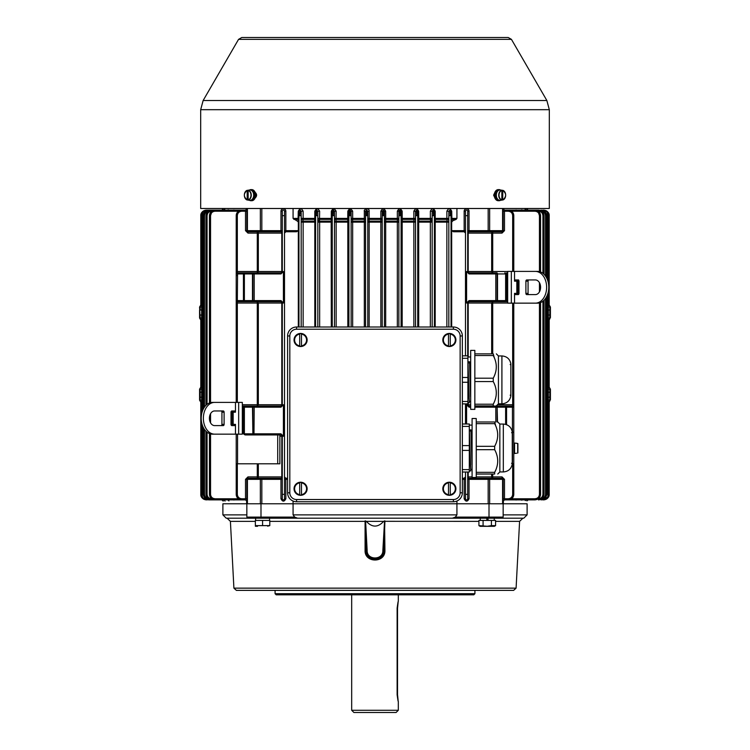 <?xml version="1.0" encoding="UTF-8"?>
<svg xmlns="http://www.w3.org/2000/svg" width="750" height="750" viewBox="0 0 750 750"><rect width="100%" height="100%" fill="white"/><g stroke="black" fill="none" stroke-linecap="round" stroke-linejoin="round"><path stroke-width="1.12" d="M255.619 196.331L254.906 198.469M495.075 198.431L494.391 196.331M296.559 329.222L296.559 327A8.963 8.963 0 0 0 287.597 335.953L287.597 492.787A8.963 8.963 0 0 0 296.559 501.75L453.394 501.75A8.963 8.963 0 0 0 462.356 492.787L462.356 335.953A8.963 8.963 0 0 0 453.394 327L296.559 327A8.963 8.963 0 0 0 287.597 335.953L289.819 335.953A6.741 6.741 0 0 1 296.559 329.222L453.394 329.222A6.741 6.741 0 0 1 460.134 335.953L460.134 492.787A6.741 6.741 0 0 1 453.394 499.528L296.559 499.528A6.741 6.741 0 0 1 289.819 492.787L289.819 335.953M516.834 281.288L517.725 281.288L517.725 294.6M517.725 283.05L517.866 294.6L517.894 281.156L518.991 281.156A1.219 0.863 90 0 0 518.128 279.947L515.419 279.947L514.538 281.166L514.538 271.397L537.562 271.397A15.881 11.222 90 0 1 548.784 287.269A15.881 11.222 90 0 1 537.562 303.15L535.406 303.15A15.881 11.222 -90 0 0 546.628 287.269A15.881 11.222 -90 0 0 535.406 271.397M517.894 285.328L518.991 285.328M517.894 293.663L518.972 293.663M528.928 279.947A1.219 0.863 -90 0 0 528.066 281.166L525.9 281.166A1.219 0.863 90 0 1 526.763 279.947L535.406 279.947A7.331 5.184 90 0 1 540.581 287.269A7.331 5.184 90 0 1 535.406 294.6L526.763 294.6A1.219 0.863 90 0 1 525.9 293.381L525.9 281.166M525.9 293.381L528.066 293.381L528.066 281.166M528.066 293.381A1.219 0.863 -90 0 0 528.928 294.6M511.341 303.15L511.341 271.397L507.675 271.397L507.675 303.15L535.406 303.15M514.538 303.15L514.538 293.381L515.419 294.6L518.128 294.6A1.219 0.863 90 0 0 518.991 293.381L518.991 281.166M518.625 279.947L517.5 279.947L516.834 281.166L514.538 281.166M514.538 293.381L516.834 293.381L517.5 294.6M516.834 293.381L516.834 281.166L516.834 293.381M511.341 271.397L514.538 271.397M514.556 447.656L513.778 447.797L514.556 447.656M513.778 448.528L514.556 448.387L513.778 448.528M517.894 452.887L517.894 443.625L516.553 443.306L517.894 443.625L517.894 452.887M516.553 443.259L514.556 443.081L514.556 453.431L516.553 453.263M232.106 425.606L232.106 414.113L231.009 414.113M232.106 414.113L232.106 410.953M232.106 422.447L231.009 422.447M232.275 410.953L232.275 425.606M212.438 402.403A15.881 11.222 90 0 0 201.216 418.284A15.881 11.222 90 0 0 212.438 434.156L214.594 434.156A15.881 11.222 -90 0 1 203.372 418.284A15.881 11.222 -90 0 1 214.594 402.403L212.438 402.403M224.1 424.387L224.1 412.172A1.219 0.863 90 0 0 223.238 410.953L214.594 410.953A7.331 5.184 90 0 0 209.419 418.284A7.331 5.184 90 0 0 214.594 425.606L223.238 425.606A1.219 0.863 90 0 0 224.1 424.387L221.934 424.387A1.219 0.863 -90 0 1 221.072 425.606M221.934 424.387L221.934 412.172L224.1 412.172M221.072 410.953A1.219 0.863 -90 0 1 221.934 412.172M238.659 434.156L238.659 402.403L242.325 402.403L242.325 434.156L214.594 434.156M235.463 434.156L235.463 424.387L233.166 424.387L232.5 425.606M232.5 410.953L233.166 412.172L235.463 412.172L234.581 410.953L231.872 410.953A1.219 0.863 90 0 0 231.009 412.172L231.009 424.387A1.219 0.863 90 0 0 231.872 425.606L234.581 425.606L235.463 424.387M235.463 412.172L235.463 402.403L214.594 402.403M233.166 424.387L233.166 412.172L233.166 424.387M238.659 402.403L235.463 402.403M494.391 526.312L480.103 526.312L494.391 526.312L495.581 525.628L493.5 526.266M491.419 525.628L495.581 525.628L495.581 520.425L478.922 520.425L478.922 525.628L487.247 526.266L491.419 525.628L491.419 520.425M482.203 526.041L481.003 526.266M483.084 520.425L483.084 525.628M488.231 520.425L487.847 518.203L488.231 520.425M486.656 518.203L487.05 520.425L486.656 518.203L487.847 518.203M257.531 526.312L255.366 526.266M269.794 525.628L269.794 520.425L255.366 520.425L255.366 525.628L269.794 525.628L267.628 526.153M262.584 520.425L262.584 525.628M480.262 520.425L480.262 518.203L255.619 518.203L255.591 520.425M255.656 520.425L255.619 518.203L227.081 518.203L230.409 521.362L233.906 588.15L516.094 588.15L519.591 521.362L495.581 521.362M448.481 495.028L448.481 494.634A5.934 5.934 0 0 1 448.481 482.888L448.481 495.028A6.328 6.328 0 0 0 450.253 495.028L450.253 482.494A6.328 6.328 0 0 0 448.481 482.494L448.481 482.494M442.819 488.766A6.544 6.544 0 0 0 452.634 494.428A6.544 6.544 0 0 0 452.634 483.094A6.544 6.544 0 0 0 442.819 488.766M450.253 482.494L450.253 482.888A5.934 5.934 0 0 1 450.253 494.634L450.253 495.028M448.481 346.256L448.481 345.863A5.934 5.934 0 0 1 448.481 334.116L448.481 346.256A6.328 6.328 0 0 0 450.253 346.256L450.253 333.722A6.328 6.328 0 0 0 448.481 333.722L448.481 333.722M442.819 339.984A6.544 6.544 0 0 0 452.634 345.656A6.544 6.544 0 0 0 452.634 334.322A6.544 6.544 0 0 0 442.819 339.984M450.253 333.722L450.253 334.116A5.934 5.934 0 0 1 450.253 345.863L450.253 346.256M299.7 346.256L299.7 345.863A5.934 5.934 0 0 1 299.7 334.116L299.7 346.256A6.328 6.328 0 0 0 301.481 346.256L301.481 333.722A6.328 6.328 0 0 0 299.7 333.722L299.7 333.722M294.047 339.984A6.544 6.544 0 0 0 303.863 345.656A6.544 6.544 0 0 0 303.863 334.322A6.544 6.544 0 0 0 294.047 339.984M301.481 333.722L301.481 334.116A5.934 5.934 0 0 1 301.481 345.863L301.481 346.256M299.7 495.028L299.7 494.634A5.934 5.934 0 0 1 299.7 482.888L299.7 495.028A6.328 6.328 0 0 0 301.481 495.028L301.481 482.494A6.328 6.328 0 0 0 299.7 482.494L299.7 482.494M294.047 488.766A6.544 6.544 0 0 0 303.863 494.428A6.544 6.544 0 0 0 303.863 483.094A6.544 6.544 0 0 0 294.047 488.766M301.481 482.494L301.481 482.888A5.934 5.934 0 0 1 301.481 494.634L301.481 495.028M474.844 379.875L474.844 409.369L470.681 409.369L470.681 350.391L474.844 350.391L474.844 379.875M501.909 403.819L501.909 355.941C506.869 356.325 509.85 358.959 510.862 363.834L510.862 395.925C509.85 400.8 506.869 403.425 501.909 403.819L498.431 403.819L498.431 355.941L496.35 353.859M474.844 378.197L493.247 378.197C497.306 370.65 497.306 363.094 493.247 355.538L474.844 355.538M494.269 402.084L493.247 404.222C497.306 396.675 497.306 389.119 493.247 381.562L474.844 381.562M474.844 404.222L493.247 404.222L493.247 405.9C497.306 405.9 497.306 405.9 493.247 405.9L474.844 405.9M474.844 353.859L493.247 353.859C497.306 353.859 497.306 353.859 493.247 353.859L494.269 357.675M493.247 378.197L493.247 381.562M467.906 402.778L469.331 402.778L467.963 361.809L469.613 361.809L470.569 396.731M462.356 355.866L467.906 355.866L467.906 358.275L462.356 358.275M462.356 377.475L467.906 377.475L467.906 358.275M467.906 377.475L467.906 382.284L462.356 382.284M462.356 401.484L467.906 401.484L467.906 382.284M467.906 401.484L467.906 403.884L462.356 403.884M469.613 361.809L469.575 362.906L468.028 362.906M469.575 362.906L470.569 396.722M470.681 401.391L469.369 401.391L469.041 397.744L468.066 364.528M548.091 401.072C549.497 402.15 549.497 402.309 548.091 401.559M201.909 401.072C200.494 402.15 200.494 402.319 201.909 401.559M492.712 474.028L492.712 476.906L491.672 476.906A1.331 1.041 -90 0 0 492.712 478.238L492.712 476.906L502.041 476.906L502.041 478.238L488.175 478.238L502.041 478.238A1.106 1.106 0 0 1 503.156 479.344L503.156 517.097L502.041 518.203L247.959 518.203L246.844 517.097L247.959 518.203L226.228 518.203L222.891 514.875L246.844 514.875M257.288 463.8L257.288 476.906L258.328 476.906A1.331 1.041 -90 0 1 257.288 478.238L257.288 476.906L247.959 476.906L247.959 478.238L261.825 478.238L247.959 478.238A1.106 1.106 0 0 0 246.844 479.344L246.844 503.775L222.891 503.775L293.072 503.775L293.072 501.047M497.128 421.978L497.128 407.184A1.106 1.106 90 0 0 496.022 406.069L474.844 406.069M488.916 478.238A1.106 0.741 90 0 1 489.656 479.344L488.175 479.344L488.175 478.238L469.041 478.238A1.331 0.834 90 0 1 468.206 476.906L467.709 476.906A1.331 1.331 180 0 0 469.041 478.238L469.041 498.778C467.409 501.928 465.778 501.928 464.156 498.778L464.156 479.344L465.487 479.344M508.669 499.875L508.228 499.884A5.55 5.55 0 0 0 513.778 494.334L513.778 407.184A1.106 1.106 90 0 0 512.672 406.069L496.022 406.069A1.106 1.106 90 0 1 497.128 407.184L497.522 421.978M526.95 500.813L526.744 499.884M247.959 476.906L245.512 479.344L261.825 479.344L261.825 478.238L280.959 478.238A1.331 0.834 90 0 0 281.794 476.906L282.291 476.906A1.331 1.331 0 0 1 280.959 478.238L280.959 498.778C282.591 501.928 284.222 501.928 285.844 498.778L285.844 479.344L284.513 479.344M243.441 433.828L244.378 433.828L244.378 407.184L243.441 407.184L243.441 433.828L244.772 434.784A1.566 1.106 0 0 0 245.559 434.934L253.978 434.934A1.106 1.106 0 0 1 252.872 433.828L252.872 407.184A1.106 1.106 90 0 1 253.978 406.069L280.959 406.069A1.331 1.331 0 0 0 282.291 404.738A1.331 1.331 0 0 1 280.959 406.069L280.959 407.184L254.203 407.184L254.203 406.069L242.325 406.069L253.978 406.069M245.166 406.069A1.106 0.787 90 0 0 244.378 407.184L254.203 407.184L253.978 434.934A1.106 1.106 0 0 1 252.872 433.828L252.478 407.184A1.106 0.787 -90 0 1 253.266 406.069M254.203 434.934L280.959 434.934L279.862 434.934L279.862 463.8L277.716 463.8L277.716 434.934M280.959 434.934A1.331 0.834 -90 0 1 281.794 436.266L280.959 434.934A1.331 1.331 0 0 1 282.291 436.266A1.331 1.331 0 0 0 280.959 434.934L280.959 433.828L283.406 436.266L282.291 436.266L282.291 494.334L284.513 494.334L284.513 498.778L285.844 498.778M223.162 501.141L223.256 499.884M503.156 517.097L503.156 503.775L527.109 503.775L489.009 503.775L489.009 517.097L503.156 517.097L502.041 518.203L523.772 518.203L527.109 514.875L503.156 514.875M470.681 406.069L469.041 406.069A1.331 1.331 0 0 1 467.709 404.738A1.331 1.331 0 0 0 469.041 406.069L469.041 407.184L470.681 407.184M502.041 476.906L504.488 479.344L504.488 498.778L503.156 498.778M513.778 463.8L512.278 463.8M497.512 404.738L512.672 404.738L512.672 406.069L513.778 407.184L512.447 407.184L512.447 406.069M508.913 499.884L506.494 499.884M496.631 478.238L498.75 478.238M516.553 499.969L514.791 499.884M521.944 500.166L520.772 499.884M525.356 500.428L524.7 499.884M505.622 424.359L505.622 407.184L506.559 407.184L506.559 406.069L495.797 406.069L495.797 421.978M465.487 472.013L465.487 494.334L467.709 494.334L467.709 498.778L467.709 472.013M245.512 479.344L245.512 499.884L241.772 499.884A5.55 5.55 0 0 1 236.222 494.334L236.222 434.156M236.222 463.8L277.716 463.8M241.35 499.866L243.506 499.884M253.369 478.238L251.25 478.238M233.456 499.969L235.209 499.884M228.938 500.916L228.066 500.166L229.228 499.884M225.028 501.15L224.653 500.447L225.3 499.884M467.709 479.344L488.175 479.344L488.175 503.775L293.072 503.775L293.072 514.875L294.656 517.097L297.581 518.203M282.291 479.344L261.825 479.344L261.825 503.775L456.928 503.775L456.928 501.028M462.356 479.344L464.156 479.344L464.156 478.238A1.331 1.331 180 0 0 465.487 476.906L464.156 478.238L462.356 478.238M469.041 498.778L467.709 498.778A1.106 1.106 0 0 1 466.594 499.884A1.106 1.106 0 0 1 465.487 498.778L464.156 498.778M465.487 494.334L465.487 498.778A1.106 1.106 0 0 0 466.594 499.884A1.106 1.106 0 0 0 467.709 498.778M468.206 402.778L468.206 404.738L469.041 406.069M503.156 501.216L504.488 499.884L504.488 498.778L508.228 498.778C510.928 498.516 512.409 497.034 512.672 494.334L513.778 494.334M512.672 303.15L512.672 404.738L513.778 404.728L513.778 407.184L513.778 303.15M508.894 499.884L534.881 499.884C538.397 499.481 540.281 497.634 540.534 494.334L540.45 494.334M503.128 478.341L503.053 478.894M492.197 405.9L492.712 405.9M538.416 499.884L538.416 499.884C541.931 499.472 543.797 497.616 544.031 494.334C543.675 497.709 541.8 499.556 538.416 499.884L538.416 498.778C541.144 498.534 542.653 497.053 542.934 494.334L544.031 494.334L544.041 300.234M545.559 497.559L546.638 494.334C546.281 497.7 544.416 499.547 541.05 499.884L543.497 499.303L545.559 497.559M542.784 498.778L542.784 499.884L545.231 499.303L547.753 496.791L548.344 494.334L547.238 494.334L547.238 295.322M287.597 479.344L285.844 479.344L285.844 478.238A1.331 1.331 0 0 1 284.513 476.906L285.844 478.238L287.597 478.238M280.959 498.778L282.291 498.778A1.106 1.106 0 0 0 283.406 499.884A1.106 1.106 0 0 0 284.513 498.778A1.106 1.106 0 0 1 283.406 499.884A1.106 1.106 0 0 1 282.291 498.778L282.291 494.334M237.553 301.706L243.441 301.706L243.441 273.947L237.553 273.947L237.328 301.706A1.106 1.106 0 0 1 236.222 300.6L237.328 301.706L237.328 303.038L257.288 303.038L257.288 406.069L258.328 404.738L282.291 404.738L282.291 303.038A1.331 1.331 0 0 0 280.959 301.706L281.794 303.038L281.794 404.738L280.959 406.069M246.844 498.778L241.772 498.778C239.072 498.516 237.591 497.034 237.328 494.334L237.328 463.8M241.331 499.875L215.119 499.884C211.575 499.462 209.691 497.616 209.466 494.334L209.438 494.334C209.822 497.719 211.716 499.566 215.119 499.884L215.119 498.778C212.372 498.544 210.844 497.063 210.553 494.334L209.466 494.334L210.553 494.334L210.553 433.931M203.372 494.334L204.478 494.334C204.75 497.044 206.241 498.525 208.95 498.778L208.95 499.884L206.503 499.303L204.441 497.559L203.362 494.334C203.719 497.7 205.584 499.547 208.95 499.884L211.584 499.884C208.059 499.453 206.184 497.606 205.969 494.334L205.959 494.334C206.325 497.709 208.2 499.556 211.584 499.884L211.584 498.778C208.856 498.534 207.347 497.053 207.066 494.334L205.969 494.334L205.959 431.241M207.216 499.884L204.769 499.303L202.866 497.766L201.647 494.334C202.003 497.691 203.859 499.547 207.216 499.884L207.216 498.778M446.859 327L446.859 222.131L448.828 222.131L448.828 327L448.828 211.219L448.828 218.409L446.869 218.409L446.869 211.219C448.491 208.022 450.113 208.022 451.716 211.219L451.922 221.147L456.131 219.384L456.928 218.409L456.928 208.491M430.35 327L430.35 222.131L432.178 222.131L432.178 327L432.178 211.219L432.178 218.409L430.359 218.409L430.359 211.219C431.981 208.041 433.594 208.041 435.206 211.219L435.206 218.409L446.869 218.409L447.066 221.147A1.331 1.041 180 0 1 448.828 222.131L448.828 220.369A1.331 1.031 0 0 0 447.075 219.384L435.375 219.384L435.366 221.147L434.4 222.131L435.197 222.131L435.197 327M413.85 327L413.85 222.131L415.528 222.131L415.528 327L415.528 211.219L415.528 218.409L413.85 218.409L413.85 211.219C415.472 208.059 417.084 208.059 418.697 211.219L418.697 218.409L430.359 218.409L430.519 219.384L418.819 219.384L418.809 221.147L417.741 222.131L418.688 222.131L418.688 327M380.831 327L380.831 222.131L382.219 222.131A1.331 0.984 180 0 0 380.85 221.147L380.831 211.219C382.453 208.069 384.066 208.069 385.678 211.219L385.678 218.409L397.341 218.409L397.341 211.219C398.962 208.069 400.575 208.069 402.188 211.219L402.188 218.409L413.85 218.409L413.953 221.147A1.331 0.994 180 0 1 415.528 222.131L415.528 220.369A1.331 0.994 0 0 0 413.962 219.384L402.262 219.384L402.262 221.147L401.091 222.131L402.178 222.131L402.178 327M397.341 327L397.341 222.131L398.869 222.131A1.331 0.984 180 0 0 397.406 221.147L397.341 218.409L398.869 218.409M384.441 218.409L385.678 218.409L385.706 219.384L385.706 221.147L384.441 222.131L385.678 222.131L385.678 327M384.441 327L384.441 215.662L383.353 215.662L383.325 210.113L384.441 211.219L384.441 215.662L384.441 211.219L383.25 210.113M383.353 215.662L382.219 215.662L382.219 211.219L382.219 327M401.091 327L401.091 215.662L400.069 215.662L399.984 210.113L401.091 211.219L401.091 215.662L401.091 211.219L400.144 210.122M400.069 215.662L398.869 215.662L398.869 211.219L398.869 327M417.741 327L417.741 215.662L416.775 215.662L416.634 210.113L417.741 211.219L417.741 215.662L417.741 211.219L416.531 210.113M434.4 327L434.4 215.662L433.491 215.662L433.284 210.113L434.4 211.219L434.4 215.662L434.4 211.219C433.669 209.766 432.928 209.766 432.178 211.219L430.359 211.219M432.178 222.131L432.178 220.369L430.519 219.384L430.509 221.147A1.331 1.013 180 0 1 432.178 222.131M242.325 404.738L258.328 404.738L258.328 303.038L257.288 301.706L243.441 301.706L280.959 301.706A1.331 1.331 0 0 1 282.291 303.038A1.331 1.331 0 0 0 280.959 301.706L280.959 300.6L283.406 303.038L283.406 271.547L280.959 273.947L280.959 272.841L257.288 272.841L257.288 271.509L236.222 271.509L236.213 300.938M282.291 230.653L280.959 230.653L280.959 231.759A1.331 1.331 180 0 1 282.291 233.091L281.794 233.091A1.331 0.834 90 0 0 280.959 231.759A1.331 1.331 180 0 1 282.291 233.091A1.331 1.331 8.2 0 0 280.959 231.759L261.825 231.759L261.825 230.653L280.959 230.653L280.959 211.219A2.447 2.447 0 0 1 283.406 208.781A2.447 2.447 0 0 1 285.844 211.219L284.513 211.219L284.513 494.334M283.406 271.547L282.291 271.509L282.291 211.219A1.106 1.106 0 0 1 283.406 210.113A1.106 1.106 0 0 0 282.291 211.219L280.959 211.219M298.95 220.116L298.95 211.219L300.056 210.113L301.172 211.219L301.172 327M301.163 211.172L303.131 211.219C301.509 208.097 299.897 208.097 298.284 211.219L300.056 210.113L298.95 211.219L298.95 327L298.95 222.131L293.072 218.409L293.072 208.491M298.284 211.219L298.069 219.384L298.95 220.369L298.95 222.131L298.078 221.147L298.069 219.384L293.869 219.384M284.513 230.653L298.331 230.653L298.322 327M298.341 230.653L298.341 222.131L297.506 221.147M298.331 230.653L296.522 231.759L285.844 231.759L285.844 211.219M284.513 233.091L285.844 231.759A1.331 1.331 180 0 0 284.513 233.091M283.406 210.113A1.106 1.106 0 0 1 284.513 211.219L284.513 215.662L282.291 215.662M303.141 327L303.141 222.131L315.6 222.131L315.6 327L315.6 211.219L315.6 220.369L314.625 219.384L314.634 221.147L315.6 222.131M316.809 210.113L317.822 211.219L316.716 210.113L315.6 211.219L316.716 210.113L316.509 215.662L317.822 215.662L317.822 211.219L317.822 327M319.65 327L319.65 222.131L332.259 222.131L332.259 327L332.259 211.219L332.259 222.131L331.191 221.147L319.491 221.147L319.641 211.219C317.981 208.116 316.369 208.116 314.794 211.219L314.794 218.409L303.131 218.409L303.131 211.219M332.259 220.294L332.259 220.369A1.331 1.003 -0 0 0 331.181 219.384L319.481 219.384L317.822 220.369M333.516 210.122L334.472 211.219L333.366 210.113L332.259 211.219L333.366 210.113L333.225 215.662L334.472 215.662L334.472 211.219L334.472 327M369.169 327L369.169 222.131L367.781 222.131A1.331 0.984 -0 0 1 369.15 221.147L369.169 211.219C369.441 207.225 363.403 209.297 364.322 211.219L364.322 218.409L352.659 218.409L352.659 211.219C350.934 208.284 349.322 208.284 347.812 211.219L347.738 221.147L348.909 222.131L348.909 327L348.909 211.219L348.909 222.131L347.822 222.131L347.822 327M348.909 219.816L348.909 220.369A1.331 0.984 -0 0 0 347.738 219.384L336.038 219.384L336.15 211.219C334.472 208.266 332.859 208.266 331.303 211.219L331.303 218.409L317.822 218.409M350.109 210.113L351.131 211.219L350.016 210.113L348.909 211.219L350.016 210.113L349.931 215.662L351.131 215.662L351.131 211.219L351.131 327M352.659 327L352.659 222.131L351.131 222.131A1.331 0.984 -0 0 1 352.594 221.147L352.659 218.409L351.131 218.409M365.559 218.409L364.322 218.409L364.294 219.384L364.294 221.147L365.559 222.131L365.559 327L365.559 211.219L365.559 222.131L364.322 222.131L364.322 327M365.559 219.647L365.559 220.369A1.331 0.984 -0 0 0 364.294 219.384L352.594 219.384A1.331 0.984 180 0 0 351.131 220.369M365.559 215.662L367.781 215.662L367.781 211.219L367.781 327M336.15 327L336.15 222.131L334.472 222.131A1.331 0.994 0 0 1 336.047 221.147L336.038 219.384A1.331 0.994 180 0 0 334.472 220.369M319.153 222.131L317.822 222.131A1.331 1.013 0 0 1 319.491 221.147A1.331 0.497 -90 0 1 319.65 222.131L319.153 222.131M314.803 327L314.803 222.131A1.331 0.534 -90 0 0 314.634 221.147L302.934 221.147A1.331 0.638 90 0 1 303.141 222.131L301.172 222.131A1.331 1.041 0 0 1 302.934 221.147L303.131 218.409L301.172 218.409M300.056 210.113L301.172 211.219L301.172 215.662L299.803 215.662L300.328 210.141M451.05 327L451.05 211.219L449.944 210.113L448.828 211.219L446.869 211.219M448.828 211.219L449.944 210.113L450.197 215.662L451.05 215.662L451.05 211.219L451.716 211.219M451.05 222.131L451.678 222.131L451.922 221.147L451.05 222.131M451.659 230.653L451.659 222.131L452.494 221.147M465.487 230.653L451.669 230.653L451.678 327M451.669 230.653L453.478 231.759L464.156 231.759A1.331 1.331 -0 0 1 465.487 233.091L464.156 231.759L464.156 211.219L465.487 211.219L465.487 355.866M470.681 404.738L467.709 404.738L467.709 403.884M467.709 355.866L467.709 303.038A1.331 1.331 0 0 1 469.041 301.706L468.206 303.038L468.206 356.981M507.675 301.706L469.041 301.706A1.331 1.331 0 0 0 467.709 303.038A1.331 1.331 0 0 1 469.041 301.706L469.041 300.6L466.594 303.038L466.594 271.547L467.709 271.509L467.709 211.219L467.709 215.662L465.487 215.662M465.487 403.884L465.487 423.994M548.091 305.653C549.516 304.903 549.516 305.062 548.091 306.15M201.909 305.653C200.484 304.903 200.484 305.062 201.909 306.15M203.916 210.694L206.353 210.113C202.519 210.975 200.672 212.831 200.794 215.662L200.794 305.053L200.794 215.662L201.909 215.662M491.672 353.859L491.672 303.038L492.712 301.706L506.559 301.706L506.559 273.947L507.675 273.947M507.675 303.038L492.712 303.038L492.712 301.706M496.734 301.706A1.106 0.787 -90 0 0 497.522 300.6L497.128 300.6A1.106 1.106 90 0 1 496.022 301.706A1.106 1.106 90 0 0 497.128 300.6L497.128 273.947L505.622 273.947L505.622 300.6L497.522 300.6L497.522 273.947A1.106 0.787 -90 0 0 496.734 272.841L496.022 272.841A1.106 1.106 0 0 1 497.128 273.947L495.797 273.947L495.797 272.841L469.041 272.841L492.712 272.841L491.672 271.509L491.672 233.091L492.712 233.091L492.712 271.509L468.206 271.509A1.331 0.834 -90 0 0 469.031 272.841L467.709 271.509L468.206 271.509L468.206 233.091A1.331 0.834 90 0 1 469.041 231.759L501.759 231.759A1.106 0.825 -90 0 0 502.584 230.653L503.156 230.653A1.106 1.106 0 0 1 502.041 231.759L501.759 231.759M496.022 272.841L496.734 272.841M466.594 271.547L469.041 273.947L469.041 272.841M467.709 233.091A1.331 1.331 171.8 0 1 469.041 231.759A1.331 1.331 -0 0 0 467.709 233.091L491.672 233.091A1.331 1.041 -90 0 1 492.712 231.759L502.041 231.759L503.053 231.103M508.228 211.219L508.228 210.113A5.55 5.55 0 0 1 513.778 215.662L512.672 215.662C512.409 212.963 510.928 211.481 508.228 211.219L504.488 211.219L504.488 230.653L502.041 233.091L492.712 233.091L492.712 231.759L488.175 231.759L488.175 230.653L489.656 230.653A1.106 0.741 90 0 1 488.916 231.759M237.328 215.662C237.591 212.963 239.072 211.481 241.772 211.219L241.772 210.113A5.55 5.55 0 0 0 236.222 215.662L237.328 215.662L237.328 272.841A1.106 1.106 0 0 0 236.222 273.947L236.222 271.509M237.328 272.841L253.978 272.841A1.106 1.106 0 0 0 252.872 273.947L243.441 273.947L243.441 272.841M283.406 303.038L257.288 303.038L257.288 301.706M253.266 301.706A1.106 0.787 -90 0 1 252.478 300.6L252.872 300.6A1.106 1.106 90 0 0 253.978 301.706A1.106 1.106 90 0 1 252.872 300.6L252.872 273.947L254.203 273.947L254.203 272.841L280.959 272.841L281.794 271.509A1.331 0.834 -90 0 1 280.959 272.841M253.978 272.841L237.553 272.841L237.553 273.947L236.222 273.947L236.222 215.662M257.288 272.841L258.328 271.509L258.328 233.091L257.288 233.091L257.288 271.509L281.794 271.509L281.794 233.091L258.328 233.091A1.331 1.041 -90 0 0 257.288 231.759L248.241 231.759A1.106 0.825 -90 0 1 247.416 230.653L247.416 208.491M245.512 221.962L245.512 230.653L247.959 233.091L257.288 233.091L257.288 231.759L261.825 231.759L248.241 231.759M502.041 233.091L502.041 231.759A1.106 1.106 0 0 0 503.156 230.653L503.156 208.491M260.344 208.491L260.344 230.653L246.844 230.653A1.106 1.106 0 0 0 247.959 231.759A1.106 1.106 0 0 1 246.844 230.653L246.844 208.491M526.744 210.113L526.95 209.184M506.494 210.113L508.913 210.113M514.8 210.113L516.553 210.028M520.772 210.113L521.944 209.831M524.7 210.113L525.291 209.428L526.388 210.113M526.931 209.1L528.216 210.113L526.931 209.1L526.978 210.113L526.894 208.781M525.413 210.113L525.075 208.781M434.4 218.409L435.206 218.409L435.375 219.384L434.4 220.369M413.85 211.219L415.528 211.219L416.634 210.113M417.741 218.409L418.697 218.409L418.819 219.384A1.331 1.003 180 0 0 417.741 220.369M397.341 211.219L398.869 211.219L399.984 210.113L399.131 210.497M401.091 218.409L402.188 218.409L402.262 219.384A1.331 0.984 180 0 0 401.091 220.369M223.256 210.113L223.059 209.156M210.553 402.628L210.553 215.662L209.466 215.662C209.681 212.391 211.566 210.534 215.119 210.113L241.341 210.131M243.506 210.113L241.097 210.113M235.209 210.113L233.456 210.019M229.228 210.113L228.066 209.831M225.3 210.113L224.644 209.559M315.6 218.409L314.794 218.409L314.625 219.384L302.925 219.384A1.331 1.031 180 0 0 301.172 220.369M332.259 218.409L331.303 218.409L331.181 219.384L331.312 327M336.15 211.219L334.472 211.219M348.909 218.409L334.472 218.409M367.781 220.369A1.331 0.984 180 0 1 369.15 219.384L380.85 219.384A1.331 0.984 0 0 1 382.219 220.369M366.788 210.113L367.781 211.219L369.169 211.219M465.487 211.219A1.106 1.106 0 0 1 466.594 210.113A1.106 1.106 0 0 1 467.709 211.219L469.041 211.219A2.447 2.447 0 0 0 466.594 208.781A2.447 2.447 0 0 0 464.156 211.219M539.447 271.622L539.447 215.662L540.534 215.662C540.281 212.363 538.397 210.516 534.881 210.113L508.894 210.113M542.934 273.337L542.934 215.662L544.031 215.662C543.787 212.372 541.912 210.525 538.416 210.113L543.534 210.712L545.578 212.456L546.544 214.763L546.628 215.662L545.522 215.662L546.628 215.662M547.238 279.225L547.238 215.662L548.344 215.662L547.772 213.234L546.319 211.406L542.784 210.113L542.784 211.219M451.05 220.369L451.931 219.384L456.131 219.384M398.869 220.369A1.331 0.984 0 0 0 397.406 219.384L385.706 219.384A1.331 0.984 180 0 0 384.441 220.369M207.066 404.344L207.066 215.662L205.969 215.662C206.184 212.391 208.05 210.544 211.584 210.113L211.584 210.113C208.2 210.441 206.325 212.287 205.959 215.662L205.959 405.319M204.478 407.091L204.478 215.662L203.372 215.662L204.422 212.456L206.466 210.712L208.95 210.113C205.584 210.45 203.719 212.297 203.362 215.662L203.362 408.938M204.741 210.703L207.216 210.113C203.859 210.45 202.003 212.306 201.647 215.662L202.228 213.234L204.741 210.703M366.647 215.662L366.675 210.113L365.559 211.219L364.322 211.219M548.091 400.106L549.862 400.069M548.091 317.944L549.862 318.141L549.862 306.919L548.091 307.116M550.416 391.088L550.416 399.788L549.862 400.303L549.862 389.081L548.091 389.278M548.091 494.334L549.206 494.334L549.206 402.169L550.416 399.591M548.353 310.031L549.862 310.031L549.862 306.919L550.416 307.434L550.416 315.028L550.416 307.022L549.206 305.053L549.206 215.662L548.091 215.662M548.353 397.191L550.416 397.191L550.416 389.184L549.206 387.206L549.206 320.016L550.416 317.428M548.091 387.816C549.516 387.056 549.516 387.225 548.091 388.303M548.091 318.919C549.497 319.988 549.497 320.156 548.091 319.406M548.353 315.028L550.416 315.028L550.416 317.625L549.862 317.916M201.909 400.106L200.137 400.294L200.137 389.081L201.909 389.278M201.647 310.031L200.137 310.031L200.137 306.919L201.909 307.116M201.909 317.944L200.137 318.141L199.584 307.022L200.794 305.053M199.584 399.788L199.584 397.191L200.137 400.303M199.584 310.031L199.584 318.038L199.584 310.031M201.909 318.919C200.494 319.997 200.494 320.156 201.909 319.406M201.909 387.816C200.484 387.066 200.484 387.225 201.909 388.303M199.584 318.038L200.794 320.016L200.794 387.216L200.794 319.988M200.137 389.081L199.584 389.784L199.584 389.184L200.794 387.206M201.647 392.194L199.584 392.194L199.584 397.191L199.584 389.597M397.538 608.137L397.538 694.734C398.456 703.331 398.325 703.331 397.125 694.734L397.125 608.137C398.325 599.541 398.456 599.541 397.538 608.137C398.456 599.541 398.325 599.541 397.125 608.137L397.538 608.137M398.316 710.278L396.094 712.5L353.906 712.5L351.684 710.278L398.316 710.278L398.306 701.4M397.538 694.734C398.456 703.331 398.325 703.331 397.125 694.734L397.538 694.734M398.306 601.472L398.316 594.816M476.25 448.003L476.25 477.497L472.087 477.497L472.087 418.509L476.25 418.509L476.25 448.003M503.316 471.947L503.316 424.059C508.275 424.453 511.266 427.087 512.269 431.953L512.269 464.053C511.266 468.919 508.275 471.553 503.316 471.947L499.847 471.947L499.847 424.059L497.766 421.978M476.25 446.325L494.662 446.325C498.713 438.778 498.713 431.222 494.662 423.666L476.25 423.666M495.675 470.212L494.662 472.341C498.713 464.794 498.713 457.247 494.662 449.681L476.25 449.681M476.25 472.341L494.662 472.341L494.662 474.028C498.713 474.028 498.713 474.028 494.662 474.028L476.25 474.028M476.25 421.978L494.662 421.978C498.713 421.978 498.713 421.978 494.662 421.978L495.675 425.794M494.662 446.325L494.662 449.681M469.312 470.906L470.747 470.906L469.378 429.928L471.019 429.928L471.975 464.85L470.981 431.025L469.434 431.025M462.356 423.994L469.312 423.994L469.312 426.394L462.356 426.394M462.356 445.603L469.312 445.603L469.312 426.394M469.312 445.603L469.312 450.403L462.356 450.403M462.356 469.613L469.312 469.613L469.312 450.403M469.312 469.613L469.312 472.013L462.356 472.013M470.981 431.025L471.019 429.928M472.087 469.519L470.784 469.519L470.456 465.872L469.425 431.156M375 208.491L549.319 208.491L549.319 109.688L200.681 109.688L200.681 208.491L375 208.491M253.866 199.05C257.503 196.463 257.503 193.875 253.866 191.278M495.197 191.681L493.622 195.169L495.197 198.647M248.138 190.209L248.138 190.538A4.678 3.309 -90 0 1 250.978 195.169A4.678 3.309 -90 0 1 248.138 199.8L248.138 190.538L249.075 190.209A4.997 3.534 -90 0 0 248.297 190.191A4.997 3.534 -90 0 0 248.138 190.209L247.191 190.538L247.191 199.8L248.138 200.119A4.997 3.534 -90 0 0 248.297 200.147A4.997 3.534 -90 0 0 249.075 200.119L248.138 200.119M248.297 200.147L249.703 200.325A5.175 3.656 -90 0 0 253.678 195.169A5.175 3.656 -90 0 0 249.703 190.013L248.297 190.191M247.341 190.312L247.191 190.538A4.678 3.309 -90 0 0 244.359 195.169A4.678 3.309 -90 0 0 247.191 199.8L247.341 200.025M252.553 198.9A4.359 3.084 -90 0 0 252.553 191.438M249.45 190.041A5.55 3.928 90 0 1 250.959 189.619A5.55 3.928 90 0 1 254.887 195.169A5.55 3.928 90 0 1 250.959 200.719A5.55 3.928 90 0 1 249.45 200.287M250.959 200.719L251.747 200.719A5.55 3.928 -90 0 0 255.675 195.169A5.55 3.928 -90 0 0 251.747 189.619L250.959 189.619M502.659 200.025L502.809 190.538L501.863 190.209A4.997 3.534 90 0 0 501.703 190.191A4.997 3.534 90 0 0 500.925 190.209L501.863 190.538L501.863 199.8L500.925 200.119A4.997 3.534 90 0 0 501.703 200.147A4.997 3.534 90 0 0 501.863 200.119L502.809 199.8A4.678 3.309 90 0 0 505.641 195.169A4.678 3.309 90 0 0 502.809 190.538L502.659 190.312M501.703 190.191L500.297 190.013A5.175 3.656 90 0 0 496.322 195.169A5.175 3.656 90 0 0 500.297 200.325L501.703 200.147M501.863 200.119L501.863 199.8A4.678 3.309 90 0 1 499.022 195.169A4.678 3.309 90 0 1 501.863 190.538L501.863 190.209M497.447 191.438A4.359 3.084 90 0 0 495.966 194.803L496.331 194.803M496.322 195.441L495.966 195.534A4.359 3.084 90 0 0 497.447 198.9M500.55 200.287A5.55 3.928 -90 0 1 499.041 200.719A5.55 3.928 -90 0 1 495.113 195.169A5.55 3.928 -90 0 1 499.041 189.619A5.55 3.928 -90 0 1 500.55 190.041M499.041 189.619L498.253 189.619A5.55 3.928 90 0 0 494.325 195.169A5.55 3.928 90 0 0 498.253 200.719L499.041 200.719M488.587 518.203L489.009 517.097L455.344 517.097L452.419 518.203M261.422 518.203L260.991 517.097L294.656 517.097M519.591 521.362L522.919 518.203L494.241 518.203L494.241 520.425M473.812 594.816L276.188 594.816L275.081 593.7L474.919 593.7L473.812 594.816M516.094 588.15L513.628 590.372L236.372 590.372L233.906 588.15M455.344 517.097L456.928 514.875L456.928 503.775L489.009 503.775M365.606 521.306L367.144 550.369C366.713 560.466 383.269 560.503 382.856 550.369L384.562 520.894L384.919 550.341C385.575 563.212 364.434 563.241 365.081 550.341L365.081 520.894L365.606 521.306L365.081 520.894M384.562 520.894L383.644 521.362C377.887 527.653 372.122 527.653 366.356 521.362L365.438 520.894M275.081 590.372L275.081 593.7M384.919 520.894L383.925 550.388C384.647 561.844 365.334 561.816 366.075 550.388L365.306 521.362L269.794 521.362M384.394 521.306L478.922 521.362M246.844 503.775L246.844 517.097L260.991 517.097L260.991 503.775M289.819 492.787L287.597 492.787A8.963 8.963 0 0 0 296.559 501.75L296.559 499.528M460.134 335.953L462.356 335.953A8.963 8.963 0 0 0 453.394 327L453.394 329.222M453.394 499.528L453.394 501.75A8.963 8.963 0 0 0 462.356 492.787L460.134 492.787M517.688 453.113L517.688 443.409M514.341 448.434L514.341 447.694M232.275 411.844L232.106 424.922M486.975 519.984L488.156 519.984M448.481 494.916A6.216 6.216 0 0 1 448.481 482.616M450.253 482.616A6.216 6.216 0 0 1 450.253 494.916M448.481 346.134A6.216 6.216 0 0 1 448.481 333.834M450.253 333.834A6.216 6.216 0 0 1 450.253 346.134M299.7 346.134A6.216 6.216 0 0 1 299.7 333.834M301.481 333.834A6.216 6.216 0 0 1 301.481 346.134M299.7 494.916A6.216 6.216 0 0 1 299.7 482.616M301.481 482.616A6.216 6.216 0 0 1 301.481 494.916M201.909 494.334L200.794 494.334C201.141 497.691 202.997 499.538 206.353 499.884L206.353 499.809M504.834 406.069A1.106 0.787 90 0 1 505.622 407.184L497.522 407.184A1.106 0.787 -90 0 0 496.734 406.069M244.772 434.784A1.106 0.787 -90 0 1 244.378 433.828L252.478 433.828A1.106 0.787 -90 0 0 253.266 434.934M504.488 479.344L502.584 479.344A1.106 0.825 -90 0 0 501.759 478.238M502.584 503.775L502.584 479.344L489.656 479.344L489.656 503.775M247.416 503.775L247.416 479.344A1.106 0.825 -90 0 1 248.241 478.238M261.084 478.238A1.106 0.741 90 0 0 260.344 479.344L260.344 503.775M543.647 499.884C547.003 499.538 548.859 497.691 549.206 494.334C549.328 497.175 547.481 499.022 543.647 499.884L543.647 499.809M492.712 476.906L492.712 478.238M468.206 472.013L468.206 476.906L472.087 476.906M476.25 476.906L491.672 476.906L491.672 474.028M512.447 463.8L512.447 407.184L506.559 407.184L506.559 424.669M497.128 407.184L474.844 407.184M206.353 499.884L206.353 499.884C202.509 499.012 200.662 497.156 200.794 494.334L200.794 402.169L199.584 400.2M280.959 433.828L252.872 433.828M279.862 436.266L281.794 436.266L281.794 476.906L258.328 476.906L258.328 463.8M257.288 476.906L257.288 478.238M243.441 406.069L243.441 407.184L242.325 407.184M503.362 500.503L503.362 503.775M246.637 500.503L246.637 503.775M467.709 476.906A1.331 1.331 180 0 0 469.041 478.238M237.553 463.8L237.553 434.156M467.709 404.738L466.594 404.738L469.041 407.184M466.594 423.994L466.594 404.738M504.488 499.884L508.228 499.884L508.228 498.778M512.672 494.334L512.672 463.8M511.566 498.778L534.881 498.778C537.628 498.544 539.156 497.063 539.447 494.334L540.534 494.334M540.562 302.569L540.562 494.334C540.178 497.719 538.284 499.566 534.881 499.884L534.881 498.778L536.522 498.478M539.091 496.05L538.659 496.828M542.587 496.041L542.166 496.819M540.131 498.441L538.416 498.778M541.05 499.884L541.05 498.778C543.759 498.525 545.25 497.044 545.522 494.334L546.628 494.334M545.184 496.041L544.763 496.809M542.756 498.441L541.866 498.703M545.1 498.131L547.238 494.334M283.406 436.266L283.406 404.738L280.959 407.184M282.291 404.738L283.406 404.738M241.772 499.884L241.772 498.778M237.328 494.334L236.222 494.334M238.434 498.778L215.119 498.778M210.909 496.05L211.341 496.828M213.478 498.478L215.081 498.778M207.413 496.041L207.834 496.819M209.869 498.441L211.556 498.778M204.816 496.041L205.237 496.809M207.244 498.441L208.134 498.703M204.9 498.131L202.762 494.334L201.656 494.334L201.647 422.672M397.341 222.131L385.678 222.131L385.706 221.147L397.406 221.147L397.341 222.131M413.85 222.131L402.178 222.131L402.262 221.147L413.953 221.147L413.85 222.131M416.775 215.662L415.528 215.662M430.35 222.131L418.688 222.131L418.809 221.147L430.509 221.147A1.331 0.497 -90 0 0 430.35 222.131M433.491 215.662L432.178 215.662M446.859 222.131L435.197 222.131A1.331 0.534 -90 0 1 435.366 221.147L447.066 221.147A1.331 0.638 90 0 0 446.859 222.131M245.166 272.841A1.106 0.787 -90 0 0 244.378 273.947L244.378 300.6L236.222 300.6L236.222 303.038L237.328 303.038L237.328 402.403M237.328 272.091L237.328 272.559M210.553 422.859L210.553 413.709M207.066 494.334L207.066 432.225M204.478 494.334L204.478 429.469M202.762 494.334L202.762 426.328M202.762 410.241L202.762 215.662L201.656 215.662L201.647 413.888M203.25 213.637L202.762 215.662L204.778 211.941M204.816 213.956L204.478 215.662C204.75 212.953 206.241 211.472 208.95 211.219L208.95 210.113L228.075 210.113M209.869 211.556L209.081 211.959M207.413 213.947L207.066 215.662C207.347 212.944 208.856 211.463 211.584 211.219L211.584 210.113L233.569 210.113M213.45 211.528L212.606 211.95M211.341 213.159L210.553 215.662C210.844 212.934 212.372 211.453 215.119 211.219L238.434 211.219M253.547 233.091L247.959 233.091L247.959 231.759A1.106 1.106 0 0 1 246.844 230.653L245.512 230.653L245.512 211.219L241.772 211.219M298.95 215.662L299.803 215.662M316.509 215.662L315.6 215.662M333.225 215.662L332.259 215.662M349.931 215.662L348.909 215.662M352.659 222.131L364.322 222.131L364.294 221.147L352.594 221.147L352.659 222.131M336.15 222.131L347.822 222.131L347.738 221.147L336.047 221.147L336.15 222.131M380.831 222.131L369.169 222.131L369.15 221.147L380.85 221.147L380.831 222.131M450.197 215.662L448.828 215.662M546.75 213.637L547.238 215.662L545.222 211.941M545.522 494.334L545.522 298.463M545.522 276.084L545.522 215.662C545.25 212.953 543.759 211.472 541.05 211.219L541.05 210.113C544.416 210.45 546.281 212.297 546.638 215.662L546.638 277.922M545.184 213.956L545.522 215.662M542.587 213.947L542.934 215.662L544.031 215.662L544.041 274.312M542.934 494.334L542.934 301.209M540.131 211.556L540.919 211.959M542.934 215.662C542.653 212.944 541.144 211.463 538.416 211.219L538.416 210.113L516.431 210.113M540.562 271.969L540.562 215.662L539.447 215.662C539.156 212.934 537.628 211.453 534.881 211.219L511.566 211.219M539.447 494.334L539.447 302.925M539.447 291.844L539.447 282.694M536.55 211.528L537.394 211.95M538.659 213.159L539.447 215.662M504.488 221.962L504.488 230.653L503.156 230.653A1.106 1.106 0 0 1 502.041 231.759M492.712 353.859L492.712 303.038L466.594 303.038M512.672 404.738L512.672 406.069M512.672 271.397L512.672 215.662M504.834 272.841A1.106 0.787 -90 0 1 505.622 273.947L506.559 273.947L506.559 272.841M507.675 300.6L505.622 300.6A1.106 0.787 -90 0 1 504.834 301.706M469.041 273.947L495.797 273.947L495.797 301.706M469.041 300.6L497.128 300.6M492.712 272.841L492.712 271.509L507.675 271.509M245.166 301.706A1.106 0.787 -90 0 1 244.378 300.6L252.478 300.6L252.478 273.947A1.106 0.787 -90 0 1 253.266 272.841M280.959 273.947L254.203 273.947L254.203 301.706M280.959 300.6L252.872 300.6M489.656 208.491L489.656 230.653L502.584 230.653L502.584 208.491M503.362 208.491L503.362 209.494M246.637 208.491L246.637 209.494M261.825 208.491L261.825 230.653L260.344 230.653A1.106 0.741 90 0 0 261.084 231.759M525.966 211.219L524.916 211.219M488.175 208.491L488.175 230.653L469.041 230.653L469.041 231.759M451.05 218.409L456.928 218.409M434.4 211.219L435.206 211.219M417.741 211.219L418.697 211.219M401.091 211.219L402.188 211.219M382.219 218.409L367.781 218.409M380.831 211.219L382.219 211.219L383.325 210.113M384.441 211.219L385.678 211.219M508.228 210.113L504.488 210.113L504.488 211.219L503.156 211.219M224.034 211.219L225.084 211.219M298.95 218.409L293.072 218.409M319.641 211.219L317.822 211.219M316.191 210.244L314.794 211.219M332.259 211.219L331.303 211.219M352.659 211.219L351.131 211.219M348.909 211.219L347.812 211.219M241.772 210.113L245.512 210.113L245.512 211.219L246.844 211.219M546.084 210.694L543.647 210.113C547.491 210.984 549.338 212.841 549.206 215.662L549.206 305.053M549.206 215.662C548.859 212.306 547.003 210.459 543.647 210.113L543.647 210.188M534.881 211.219L534.881 210.113C538.284 210.431 540.178 212.278 540.562 215.662M467.709 230.653L469.041 230.653L469.041 211.219M449.944 210.113L451.05 211.219L450.253 210.15M433.284 210.113L432.178 211.219M221.812 210.113L206.353 210.188M215.119 211.219L215.119 210.113C211.716 210.431 209.822 212.278 209.438 215.662L209.438 402.984M207.216 211.219L207.216 210.113L223.631 210.113M365.559 211.219L366.675 210.113L367.781 211.219M548.353 392.194L549.862 392.194L549.862 389.081L550.416 389.597L550.416 392.194L549.862 392.194M550.416 310.031L549.862 310.031M201.647 315.028L199.584 315.028M201.647 397.191L199.584 397.191M200.137 307.153L199.584 307.631M200.137 306.919L199.584 307.434M200.137 318.141L199.584 317.625M200.137 389.306L199.584 389.784M511.444 39.366L508.209 37.5L241.791 37.5L238.556 39.366L511.444 39.366L546.863 100.519L203.138 100.519L200.681 109.688M248.278 190.312A4.903 3.469 90 0 1 251.278 195.169A4.903 3.469 90 0 1 248.278 200.025M247.322 200.016A4.903 3.469 90 0 1 244.341 195.169A4.903 3.469 90 0 1 247.322 190.312C243.384 193.547 243.384 196.781 247.331 200.025M502.678 190.312A4.903 3.469 -90 0 1 505.659 195.169A4.903 3.469 -90 0 1 502.678 200.016C506.616 196.781 506.616 193.547 502.669 190.312M501.722 200.025A4.903 3.469 -90 0 1 498.722 195.169A4.903 3.469 -90 0 1 501.722 190.312M456.928 514.875L293.072 514.875M383.644 521.362L366.356 521.362M255.366 521.362L230.409 521.362M367.144 550.369L365.081 550.341M382.856 550.369L384.919 550.341M513.778 452.616L514.556 452.616M513.778 443.906L514.556 443.906M480.103 526.312L478.922 525.628M269.569 518.203L269.569 520.425M501.909 355.941L498.431 355.941M498.431 403.819L496.35 405.9M510.862 395.925L510.862 363.834M510.169 364.613L510.862 363.919M510.169 395.147L510.862 395.841M470.681 356.981L467.906 356.981M468.009 363.038L468.066 364.519M526.978 499.884L526.931 500.897L528.216 499.884M221.784 499.884L223.069 500.897L223.022 499.884M513.225 432.159L513.778 432.712M516.431 499.884L516.938 499.884M521.925 499.884L522.684 499.884M525.394 499.884L525.291 500.559L526.388 499.884M245.512 499.884L246.844 501.216M233.062 499.884L233.569 499.884M227.316 499.884L228.075 499.884M223.613 499.884L224.709 500.559L224.606 499.884M542.784 499.884C546.141 499.547 547.997 497.691 548.353 494.334L548.353 291.666M549.206 402.15L549.206 494.334L548.644 496.734M547.116 498.647L546.047 499.322M215.119 499.884L211.584 499.884M203.953 499.322L201.834 497.531M201.356 496.725L200.794 494.334L200.794 402.15M549.206 319.988L549.206 387.244M236.222 402.403L236.222 303.038M209.438 494.334L209.438 433.584M209.438 418.978L209.438 417.581M203.362 427.631L203.362 494.334M542.784 210.113C546.141 210.45 547.997 212.306 548.353 215.662L548.353 282.881M546.638 296.625L546.638 494.334M540.562 287.972L540.562 286.575M513.778 271.397L513.778 215.662M236.775 275.616L236.222 275.062M236.775 298.931L236.222 299.484M521.925 210.113L522.684 210.113M525.394 210.113L525.291 209.438M527.109 208.491L527.109 209.522M504.488 210.113L503.156 208.781M223.069 209.1L221.784 210.113L223.069 209.1L223.022 210.113M223.613 210.113L224.709 209.438L224.606 210.113M222.891 208.491L222.891 209.522M245.512 210.113L246.844 208.781M543.647 210.113L546.047 210.666M448.828 218.409L448.847 219.188M544.041 215.662C543.675 212.287 541.8 210.441 538.416 210.113M548.259 212.606L548.644 213.262M201.356 213.262L206.353 210.113C202.997 210.459 201.141 212.306 200.794 215.662M221.841 210.113L207.216 210.113M550.416 399.788L550.416 397.191M550.416 317.625L550.416 315.028M351.684 594.816L351.684 710.278M503.316 424.059L499.847 424.059M499.847 471.947L497.766 474.028M512.269 464.053L512.269 431.953M511.584 432.741L512.278 432.047M511.584 463.266L512.278 463.959M472.087 425.1L469.312 425.1M546.863 100.519L549.319 109.688M375 37.5L241.791 37.5M238.556 39.366L203.138 100.519M527.109 503.775L527.109 514.875M222.891 503.775L222.891 514.875M474.919 590.372L474.919 593.7"/></g></svg>
